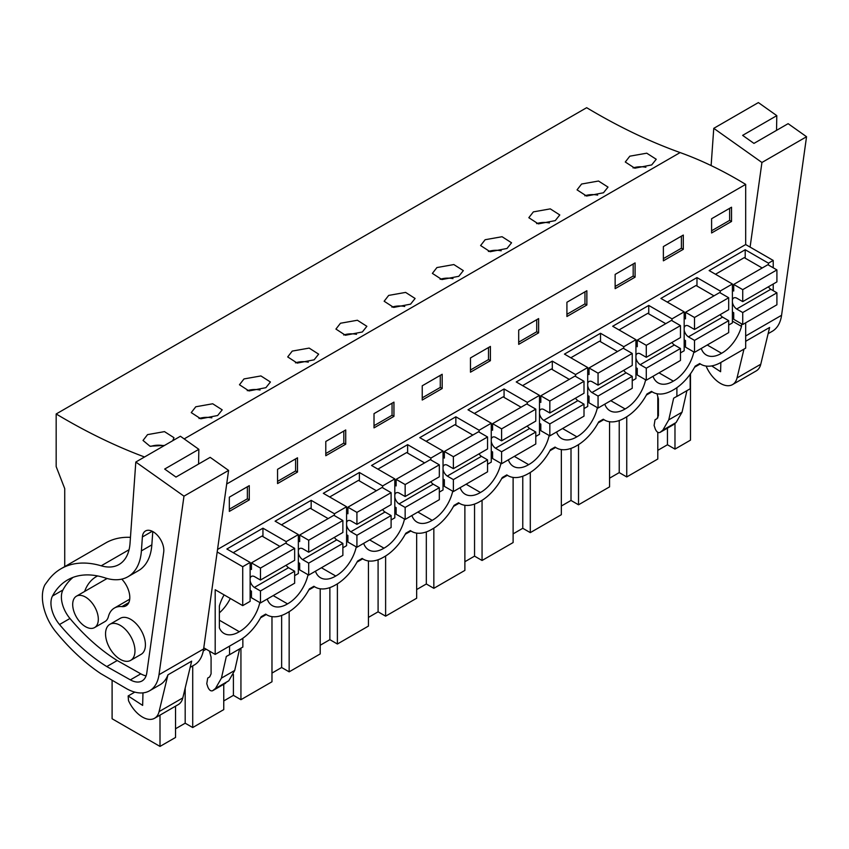 <?xml version="1.0" encoding="UTF-8"?>
<svg xmlns="http://www.w3.org/2000/svg" width="849" height="849" viewBox="0 0 849 849"><rect width="100%" height="100%" fill="white"/><g stroke="black" fill="none" stroke-linecap="round" stroke-linejoin="round"><path stroke-width="1.27" d="M694.609 367.203L700.276 363.934M745.677 322.811L745.677 348.132L721.098 362.332A40.274 23.252 -60 0 1 700.956 364.327A40.274 23.252 -60 0 1 699.735 363.531L695.172 366.163A40.274 23.252 -60 0 1 673.819 389.627L672.864 390.169A40.274 23.252 -60 0 1 652.732 392.164A40.274 23.252 -60 0 1 651.512 391.368L646.949 394A40.274 23.252 -60 0 1 625.586 417.464L624.641 418.016A40.274 23.252 -60 0 1 604.499 420.011A40.274 23.252 -60 0 1 603.278 419.215L598.725 421.847A40.274 23.252 -60 0 1 577.362 445.311L576.418 445.863A40.274 23.252 -60 0 1 556.275 447.858A40.274 23.252 -60 0 1 555.055 447.062L550.502 449.683A40.274 23.252 -60 0 1 529.139 473.158L528.184 473.7A40.274 23.252 -60 0 1 508.052 475.695A40.274 23.252 -60 0 1 506.832 474.899L502.268 477.531A40.274 23.252 -60 0 1 480.916 500.995L479.961 501.547A40.274 23.252 -60 0 1 459.818 503.542A40.274 23.252 -60 0 1 458.598 502.746L454.045 505.378A40.274 23.252 -60 0 1 432.682 528.842L431.738 529.394A40.274 23.252 -60 0 1 411.595 531.378A40.274 23.252 -60 0 1 410.375 530.583L405.822 533.214A40.274 23.252 -60 0 1 384.459 556.679L383.504 557.231A40.274 23.252 -60 0 1 363.372 559.226A40.274 23.252 -60 0 1 362.152 558.43L357.588 561.062A40.274 23.252 -60 0 1 336.236 584.526L335.281 585.078A40.274 23.252 -60 0 1 315.149 587.073A40.274 23.252 -60 0 1 313.918 586.277L309.365 588.909A40.274 23.252 -60 0 1 288.002 612.373L287.058 612.914A40.274 23.252 -60 0 1 266.915 614.909A40.274 23.252 -60 0 1 265.695 614.114L261.142 616.745A40.274 23.252 -60 0 1 239.779 640.21L215.19 654.409L215.19 589.737L242.718 605.624L250.126 601.357L250.126 562.441L242.718 566.707L217.185 551.967M64.726 566.612L64.726 488.61L56.172 466.589L56.172 413.972L586.67 107.696A644.433 372.064 -120 0 0 680.123 152.576L184.159 438.912M773.216 267.785L773.216 260.441L745.677 244.544L745.677 184.392A433.743 250.423 -120 0 0 680.123 152.576M773.216 290.666L773.216 284.022M690.492 373.762L690.492 440.143L674.976 449.1L667.452 444.759L657.795 450.341M260.569 617.796L266.236 614.527M308.803 589.949L314.47 586.68M357.026 562.112L362.693 558.833M405.249 534.265L410.916 530.996M453.483 506.418L459.15 503.149M501.706 478.581L507.373 475.302M549.929 450.734L555.596 447.465M598.152 422.898L603.83 419.618M646.386 395.05L652.053 391.782M203.293 650.865L206.169 649.198M676.897 387.653L676.897 396.441L690.184 388.768L690.184 374.207M673.65 398.202L676.802 396.387L673.65 398.202L668.757 419.862L682.044 412.19L686.915 390.657M682.044 412.19L676.112 422.505L672.97 424.946M741.506 323.798L741.506 326.409A29.535 17.054 -60 0 1 721.565 353.28A29.535 17.054 -60 0 1 706.326 355.02A29.535 17.054 -60 0 1 701.263 348.451M404.495 519.036A29.535 17.054 -60 0 1 383.981 548.178A29.535 17.054 -60 0 1 368.742 549.929A29.535 17.054 -60 0 1 363.68 543.36M308.038 574.72A29.535 17.054 -60 0 1 287.535 603.872A29.535 17.054 -60 0 1 272.285 605.613A29.535 17.054 -60 0 1 267.223 599.044M356.272 546.873A29.535 17.054 -60 0 1 335.758 576.025A29.535 17.054 -60 0 1 320.519 577.766A29.535 17.054 -60 0 1 315.446 571.197M645.633 379.811A29.535 17.054 -60 0 1 625.119 408.963A29.535 17.054 -60 0 1 609.869 410.704A29.535 17.054 -60 0 1 604.806 404.135M693.856 351.974A29.535 17.054 -60 0 1 673.342 381.127A29.535 17.054 -60 0 1 658.102 382.867A29.535 17.054 -60 0 1 653.03 376.298M597.399 407.658A29.535 17.054 -60 0 1 576.885 436.811A29.535 17.054 -60 0 1 561.645 438.551A29.535 17.054 -60 0 1 556.583 431.982M500.952 463.342A29.535 17.054 -60 0 1 480.438 492.494A29.535 17.054 -60 0 1 465.188 494.235A29.535 17.054 -60 0 1 460.126 487.666M452.719 491.189A29.535 17.054 -60 0 1 432.205 520.341A29.535 17.054 -60 0 1 416.965 522.082A29.535 17.054 -60 0 1 411.903 515.513M549.176 435.505A29.535 17.054 -60 0 1 528.662 464.647A29.535 17.054 -60 0 1 513.422 466.398A29.535 17.054 -60 0 1 508.36 459.829M259.815 602.567A29.535 17.054 -60 0 1 239.301 631.709A29.535 17.054 -60 0 1 224.062 633.46A29.535 17.054 -60 0 1 219.371 627.867L219.371 605.974A29.535 17.054 -60 0 1 224.104 594.884M192.712 665.892L192.712 727.54L223.754 709.615L223.754 684.305M192.712 727.54L185.188 723.199L175.531 728.771M112.1 680.527L112.1 718.763L160.005 746.42L175.531 737.463L175.531 706.177M626.742 416.774L626.742 476.947L657.795 459.022L657.795 432.311M626.742 476.947L619.229 472.606L609.561 478.189M578.519 444.611L578.519 504.794L609.561 486.87L609.561 421.73M578.519 504.794L571.006 500.454L561.338 506.025M530.296 472.458L530.296 532.631L561.338 514.706L561.338 449.577M530.296 532.631L522.772 528.29L513.114 533.872M482.062 500.305L482.062 560.478L513.114 542.553L513.114 477.425M482.062 560.478L474.549 556.137L464.881 561.72M433.839 528.142L433.839 588.325L464.881 570.401L464.881 505.261M433.839 588.325L426.325 583.985L416.657 589.556M385.616 555.989L385.616 616.162L416.657 598.237L416.657 533.108M385.616 616.162L378.092 611.821L368.434 617.403M337.393 583.836L337.393 644.009L368.434 626.084L368.434 560.956M337.393 644.009L329.868 639.668L320.2 645.251M289.159 611.673L289.159 671.846L320.2 653.932L320.2 588.792M289.159 671.846L281.645 667.505L271.977 673.087M240.936 648.137L240.936 699.693L271.977 681.768L271.977 616.639M240.936 699.693L233.411 695.352L223.754 700.934M674.976 423.418L674.976 449.1M728.686 325.061L732.39 322.917L732.39 284.001L720.239 291.016L720.239 292.884M680.463 352.897L684.167 350.764L684.167 311.848L672.015 318.863L672.015 320.731M632.229 380.745L635.933 378.612L635.933 339.696L623.782 346.71L623.782 348.568M584.006 408.592L587.71 406.448L587.71 367.532L575.558 374.547L575.558 376.415M535.783 436.428L539.486 434.295L539.486 395.379L527.335 402.394L527.335 404.262M487.549 464.276L491.263 462.132L491.263 423.216L479.112 430.241L479.112 432.099M439.326 492.123L443.029 489.979L443.029 451.063L430.878 458.078L430.878 459.946M391.102 519.959L394.806 517.826L394.806 478.91L382.655 485.925L382.655 487.782M342.869 547.807L346.583 545.663L346.583 506.747L334.432 513.762L334.432 515.63M294.645 575.654L298.349 573.51L298.349 534.594L286.198 541.609L286.198 543.477M732.39 284.001L709.127 270.576L745.21 249.744L768.462 263.179L768.462 265.037M768.462 263.179L773.216 260.441M334.432 513.762L311.169 500.337L275.097 521.169L298.349 534.594M382.655 485.925L359.392 472.49L323.32 493.322L346.583 506.747M430.878 458.078L407.626 444.653L371.544 465.475L394.806 478.91M479.112 430.241L455.849 416.806L419.777 437.638L443.029 451.063M527.335 402.394L504.073 388.969L468.001 409.791L491.263 423.216M575.558 374.547L552.306 361.122L516.224 381.954L539.486 395.379M623.782 346.71L600.53 333.275L564.458 354.107L587.71 367.532M672.015 318.863L648.753 305.438L612.681 326.26L635.933 339.696M720.239 291.016L696.976 277.591L660.904 298.423L684.167 311.848M217.535 549.462L745.677 244.544M286.198 541.609L262.946 528.184L226.863 549.006L250.126 562.441M226.683 484.026L745.677 184.392M731.541 221.462L731.541 207.22L711.6 218.724L711.6 232.976L731.541 221.462L729.641 220.369L711.6 230.779M442.18 388.524L422.24 400.038L422.24 385.786L442.18 374.271L442.18 388.524L440.281 387.431L422.24 397.841M470.473 357.938L490.404 346.434L490.404 360.687L470.473 372.191L470.473 357.938M345.723 444.207L325.793 455.722L325.793 441.469L345.723 429.965L345.723 444.207L343.824 443.114L325.793 453.525M374.016 413.633L393.947 402.118L393.947 416.371L374.016 427.875L374.016 413.633M635.084 277.156L615.143 288.66L615.143 274.407L635.084 262.903L635.084 277.156L633.184 276.052L615.143 286.474M683.307 249.309L663.377 260.823L663.377 246.571L683.307 235.056L683.307 249.309L681.407 248.216L663.377 258.627M518.697 330.102L538.627 318.587L538.627 332.84L518.697 344.354L518.697 330.102M586.861 304.993L566.92 316.507L566.92 302.255L586.861 290.751L586.861 304.993L584.961 303.9L566.92 314.31M277.559 469.317L277.559 483.569L297.5 472.055L297.5 457.802L277.559 469.317M249.277 499.902L249.277 485.649L229.336 497.164L229.336 511.406L249.277 499.902L247.377 498.798L229.336 509.22M56.172 413.972A644.433 372.064 -120 0 0 144.532 456.985M651.703 164.929L656.235 159.262L646.747 153.191L629.82 156.184L625.289 162.01L634.797 168.198L651.703 164.929M314.119 359.827L297.214 363.096L287.705 356.92L292.236 351.093L309.163 348.09L318.651 354.16L314.119 359.827M265.896 387.675L248.99 390.943L239.471 384.756L244.003 378.93L260.93 375.937L270.428 382.008L265.896 387.675M555.257 220.613L538.351 223.881L528.831 217.705L533.363 211.879L550.29 208.875L559.788 214.946L555.257 220.613M603.48 192.765L608.011 187.098L598.524 181.028L581.586 184.031L577.055 189.858L586.574 196.045L603.48 192.765M458.8 276.296L441.894 279.565L432.385 273.389L436.917 267.562L453.844 264.559L463.331 270.629L458.8 276.296M507.023 248.46L490.117 251.728L480.608 245.541L485.14 239.715L502.067 236.722L511.554 242.782L507.023 248.46M410.576 304.144L415.108 298.477L405.61 292.406L388.683 295.41L384.151 301.236L393.671 307.412L410.576 304.144M217.662 415.511L222.205 409.844L212.706 403.774L195.779 406.777L191.248 412.603L200.757 418.79L217.662 415.511M362.343 331.98L366.874 326.313L357.387 320.253L340.46 323.246L335.928 329.072L345.437 335.259L362.343 331.98M164.547 445.428L149.944 446.203L143.025 440.451L147.556 434.624L164.483 431.621L173.971 437.691L172.74 440.695M668.757 419.862L662.825 430.178L660.013 432.417C658.198 433.117 656.617 431.961 655.248 428.947L654.101 425.445L655.046 419.799L657.02 418.663L658.41 415.586L658.41 398.924L657.03 393.766M667.452 428.14L667.452 444.759M657.795 417.92L657.795 396.61M673.31 424.744L660.013 432.417L673.14 424.861M707.238 345.002L721.565 353.28M732.39 321.145L741.506 326.409M745.21 249.744L745.21 258.192M729.641 220.369L729.641 208.313M645.877 167.264A15.473 8.936 -0 0 0 633.067 167.943M160.005 715.134L160.005 746.42M215.19 654.409L203.771 647.819M242.718 605.624L242.718 566.707M85.516 597.08A18.126 10.464 60 0 1 97.348 613.052A18.126 10.464 60 0 1 94.568 627.57A18.126 10.464 60 0 1 85.516 626.679A18.126 10.464 60 0 1 73.672 610.707A18.126 10.464 60 0 1 76.452 596.178A18.126 10.464 60 0 1 85.516 597.08M120.261 625.363A20.811 12.013 -120 0 0 109.85 624.333A20.811 12.013 -120 0 0 106.666 641.006A20.811 12.013 -120 0 0 120.261 659.344A20.811 12.013 -120 0 0 130.661 660.373A20.811 12.013 -120 0 0 133.855 643.701A20.811 12.013 -120 0 0 120.261 625.363M185.188 688.051L185.188 723.199M209.448 651.098L211.083 657.19L211.083 673.851L209.692 676.918L207.718 678.054L206.774 683.7L207.92 687.212C209.289 690.226 210.87 691.383 212.685 690.683L215.497 688.443L221.43 678.128L226.322 656.468L229.559 654.706L229.559 646.11M225.632 683.201L212.526 690.789L228.784 680.771L234.717 670.455L239.588 648.923M219.371 620.205L239.301 631.709M219.371 612.861A29.535 17.054 120 0 0 230.312 598.46M262.946 528.184L262.946 536.621M247.377 498.798L247.377 486.742M163.613 445.693A15.473 8.936 -0 0 0 150.793 446.383M226.322 656.468L229.463 654.653M229.559 654.706L242.856 647.034L242.856 638.246M659.004 372.849L673.342 381.127M696.976 277.591L696.976 286.028M619.229 420.542L619.229 472.606M597.654 195.111A15.473 8.936 -0 0 0 584.834 195.79M681.407 248.216L681.407 236.16M610.781 400.686L625.119 408.963M648.753 305.438L648.753 313.875M571.006 448.389L571.006 500.454M549.42 222.947A15.473 8.936 -0 0 0 536.61 223.627M633.184 276.052L633.184 263.997M562.558 428.533L576.885 436.811M600.53 333.275L600.53 341.723M522.772 476.225L522.772 528.29M501.197 250.795A15.473 8.936 -0 0 0 488.387 251.474M584.961 303.9L584.961 291.844M514.324 456.38L528.662 464.647M552.306 361.122L552.306 369.559M474.549 504.073L474.549 556.137M452.973 278.631A15.473 8.936 -0 0 0 440.153 279.321M538.627 332.84L536.727 331.747L518.697 342.158M536.727 331.747L536.727 319.68M466.101 484.217L480.438 492.494M504.073 388.969L504.073 397.406M426.325 531.92L426.325 583.985M404.74 306.478A15.473 8.936 -0 0 0 391.93 307.158M490.404 360.687L488.504 359.583L470.473 370.005M488.504 359.583L488.504 347.528M417.878 512.064L432.205 520.341M455.849 416.806L455.849 425.253M378.092 559.756L378.092 611.821M356.516 334.326A15.473 8.936 -0 0 0 343.707 335.005M440.281 387.431L440.281 375.375M369.655 539.911L383.981 548.178M407.626 444.653L407.626 453.09M329.868 587.604L329.868 639.668M308.293 362.162A15.473 8.936 -0 0 0 295.473 362.852M393.947 416.371L392.058 415.278L374.016 425.689M392.058 415.278L392.058 403.211M321.421 567.748L335.758 576.025M359.392 472.49L359.392 480.937M281.645 615.44L281.645 667.505M260.07 390.009A15.473 8.936 -0 0 0 247.25 390.689M343.824 443.114L343.824 431.059M273.198 595.595L287.535 603.872M311.169 500.337L311.169 508.774M233.411 674.488L233.411 695.352M211.836 417.857A15.473 8.936 -0 0 0 199.027 418.536M297.5 472.055L295.601 470.962L277.559 481.372M295.601 470.962L295.601 458.906M732.39 311.954L733.716 312.719L733.716 319.298L742.737 324.509L742.737 312.538L736.624 309.015A6.718 3.874 60 0 1 732.39 302.212M732.39 299.994A6.718 3.874 60 0 1 733.685 297.978A6.718 3.874 60 0 1 736.624 298.095L742.737 301.618L742.737 289.647L733.716 284.436L733.716 291.016L732.39 290.252M768.377 286.813A6.718 3.874 -120 0 0 770.807 289.276L776.909 292.809L776.909 304.78L742.737 324.509M762.2 267.997L744.255 257.64L715.495 274.248M742.737 301.618L776.909 281.889L776.909 269.918L767.889 264.708L733.716 284.436M736.624 309.015L770.807 289.276M742.737 289.647L776.909 269.918M742.737 312.538L776.909 292.809M684.167 339.802L685.493 340.566L685.493 347.145L694.514 352.346L694.514 340.385L688.401 336.851A6.718 3.874 60 0 1 684.167 330.059M684.167 327.841A6.718 3.874 60 0 1 685.461 325.814A6.718 3.874 60 0 1 688.401 325.931L694.514 329.465L694.514 317.494L685.493 312.283L685.493 318.863L684.167 318.099M720.154 314.661A6.718 3.874 -120 0 0 722.573 317.123L728.686 320.646L728.686 332.617L694.514 352.346M713.967 295.845L696.031 285.487L667.272 302.095M694.514 329.465L728.686 309.726L728.686 297.755L719.665 292.555L685.493 312.283M688.401 336.851L722.573 317.123M694.514 317.494L728.686 297.755M694.514 340.385L728.686 320.646M635.933 367.649L637.259 368.413L637.259 374.982L646.28 380.193L646.28 368.222L640.178 364.699A6.718 3.874 60 0 1 635.933 357.896M635.933 355.678A6.718 3.874 60 0 1 637.228 353.662A6.718 3.874 60 0 1 640.178 353.778L646.28 357.302L646.28 345.331L637.259 340.131L637.259 346.7L635.933 345.936M671.92 342.497A6.718 3.874 -120 0 0 674.35 344.97L680.463 348.493L680.463 360.464L646.28 380.193M665.743 323.681L647.808 313.323L619.038 329.932M646.28 357.302L680.463 337.573L680.463 325.602L671.442 320.391L637.259 340.131M640.178 364.699L674.35 344.97M646.28 345.331L680.463 325.602M646.28 368.222L680.463 348.493M587.71 395.485L589.036 396.25L589.036 402.829L598.057 408.04L598.057 396.069L591.944 392.535A6.718 3.874 60 0 1 587.71 385.743M587.71 383.525A6.718 3.874 60 0 1 589.004 381.509A6.718 3.874 60 0 1 591.944 381.615L598.057 385.149L598.057 373.178L589.036 367.967L589.036 374.547L587.71 373.783M623.697 370.344A6.718 3.874 -120 0 0 626.127 372.807L632.229 376.34L632.229 388.301L598.057 408.04M617.52 351.528L599.574 341.171L570.815 357.779M598.057 385.149L632.229 365.42L632.229 353.449L623.208 348.239L589.036 367.967M591.944 392.535L626.127 372.807M598.057 373.178L632.229 353.449M598.057 396.069L632.229 376.34M539.486 423.333L540.813 424.097L540.813 430.676L549.834 435.877L549.834 423.916L543.721 420.382A6.718 3.874 60 0 1 539.486 413.59M539.486 411.372A6.718 3.874 60 0 1 540.781 409.345A6.718 3.874 60 0 1 543.721 409.462L549.834 412.996L549.834 401.025L540.813 395.814L540.813 402.394L539.486 401.63M575.473 398.181A6.718 3.874 -120 0 0 577.893 400.654L584.006 404.177L584.006 416.148L549.834 435.877M569.286 379.376L551.351 369.018L522.591 385.626M549.834 412.996L584.006 393.257L584.006 381.286L574.985 376.086L540.813 395.814M543.721 420.382L577.893 400.654M549.834 401.025L584.006 381.286M549.834 423.916L584.006 404.177M491.263 451.169L492.579 451.944L492.579 458.513L501.6 463.724L501.6 451.753L495.498 448.23A6.718 3.874 60 0 1 491.263 441.427M491.263 439.209A6.718 3.874 60 0 1 492.547 437.193A6.718 3.874 60 0 1 495.498 437.309L501.6 440.833L501.6 428.862L492.579 423.662L492.579 430.231L491.263 429.467M527.25 426.028A6.718 3.874 -120 0 0 529.67 428.49L535.783 432.024L535.783 443.995L501.6 463.724M521.063 407.212L503.128 396.854L474.358 413.463M501.6 440.833L535.783 421.104L535.783 409.133L526.762 403.922L492.579 423.662M495.498 448.23L529.67 428.49M501.6 428.862L535.783 409.133M501.6 451.753L535.783 432.024M443.029 479.016L444.356 479.781L444.356 486.36L453.377 491.571L453.377 479.6L447.264 476.066A6.718 3.874 60 0 1 443.029 469.274M443.029 467.056A6.718 3.874 60 0 1 444.324 465.04A6.718 3.874 60 0 1 447.264 465.146L453.377 468.68L453.377 456.709L444.356 451.498L444.356 458.078L443.029 457.314M479.016 453.875A6.718 3.874 -120 0 0 481.447 456.338L487.549 459.871L487.549 471.832L453.377 491.571M472.84 435.059L454.894 424.702L426.134 441.31M453.377 468.68L487.549 448.941L487.549 436.98L478.539 431.77L444.356 451.498M447.264 476.066L481.447 456.338M453.377 456.709L487.549 436.98M453.377 479.6L487.549 459.871M394.806 506.864L396.133 507.628L396.133 514.207L405.153 519.408L405.153 507.437L399.041 503.913A6.718 3.874 60 0 1 394.806 497.121M394.806 494.903A6.718 3.874 60 0 1 396.101 492.876A6.718 3.874 60 0 1 399.041 492.993L405.153 496.516L405.153 484.556L396.133 479.345L396.133 485.925L394.806 485.161M430.793 481.712A6.718 3.874 -120 0 0 433.213 484.185L439.326 487.708L439.326 499.679L405.153 519.408M424.617 462.907L406.671 452.549L377.911 469.147M405.153 496.516L439.326 476.788L439.326 464.817L430.305 459.617L396.133 479.345M399.041 503.913L433.213 484.185M405.153 484.556L439.326 464.817M405.153 507.437L439.326 487.708M346.583 534.7L347.91 535.475L347.91 542.044L356.92 547.255L356.92 535.284L350.817 531.761A6.718 3.874 60 0 1 346.583 524.958M346.583 522.74A6.718 3.874 60 0 1 347.867 520.724A6.718 3.874 60 0 1 350.817 520.84L356.92 524.364L356.92 512.393L347.91 507.193L347.91 513.762L346.583 512.998M382.57 509.559A6.718 3.874 -120 0 0 384.99 512.021L391.102 515.555L391.102 527.526L356.92 547.255M376.383 490.743L358.448 480.385L329.677 496.994M356.92 524.364L391.102 504.635L391.102 492.664L382.082 487.453L347.91 507.193M350.817 531.761L384.99 512.021M356.92 512.393L391.102 492.664M356.92 535.284L391.102 515.555M298.349 562.547L299.676 563.311L299.676 569.891L308.696 575.102L308.696 563.131L302.584 559.597A6.718 3.874 60 0 1 298.349 552.805M298.349 550.587A6.718 3.874 60 0 1 299.644 548.56A6.718 3.874 60 0 1 302.584 548.677L308.696 552.211L308.696 540.24L299.676 535.029L299.676 541.609L298.349 540.845M334.336 537.406A6.718 3.874 -120 0 0 336.766 539.868L342.869 543.392L342.869 555.363L308.696 575.102M328.16 518.59L310.225 508.233L281.454 524.841M308.696 552.211L342.869 532.472L342.869 520.511L333.859 515.301L299.676 535.029M302.584 559.597L336.766 539.868M308.696 540.24L342.869 520.511M308.696 563.131L342.869 543.392M250.126 590.395L251.453 591.159L251.453 597.738L260.473 602.939L260.473 590.968L254.36 587.444A6.718 3.874 60 0 1 250.126 580.652M250.126 578.434A6.718 3.874 60 0 1 251.421 576.407A6.718 3.874 60 0 1 254.36 576.524L260.473 580.047L260.473 568.077L251.453 562.876L251.453 569.456L250.126 568.681M286.113 565.243A6.718 3.874 -120 0 0 288.533 567.716L294.645 571.239L294.645 583.21L260.473 602.939M279.937 546.427L261.991 536.069L233.231 552.678M260.473 580.047L294.645 560.319L294.645 548.348L285.625 543.148L251.453 562.876M254.36 587.444L288.533 567.716M260.473 568.077L294.645 548.348M260.473 590.968L294.645 571.239M768.122 333.678L772.208 331.322A46.992 27.126 -120 0 0 781.579 315.276L745.677 336.002M745.677 341.712A46.992 27.126 -120 0 0 745.889 341.171L769.619 327.459L760.778 364.232A24.165 13.955 60 0 1 756.257 370.896L732.528 384.597A24.165 13.955 60 0 1 706.464 366.948L706.4 366.099M711.122 165.576L713.765 128.337L761.935 162.488L806.55 136.731L788.127 123.667L753.954 143.396L742.631 135.373L776.803 115.644L776.538 130.353M713.765 128.337L758.38 102.58L776.803 115.644M806.55 136.731L781.579 315.276M761.935 162.488L750.091 247.091M732.528 384.597A24.165 13.955 60 0 0 737.038 377.932L743.979 349.119M745.677 342.03L745.889 341.171M720.843 362.47L720.61 371.724L711.695 365.908M129.069 549.717L101.201 565.805A120.834 69.767 -120 0 0 61.075 568.713A120.834 69.767 -120 0 0 48.181 580.366L44.923 584.781A39.553 22.838 -120 0 0 46.907 617.032A36.252 20.928 -120 0 0 55.79 631.773A154.391 89.145 -120 0 0 100.596 673.501L126.522 688.656A46.992 27.126 -120 0 0 149.626 690.768A46.992 27.126 -120 0 0 158.996 674.722L183.978 496.166L135.808 462.026L180.423 436.259L198.846 449.323L198.581 464.032M190.165 667.367L194.251 665.011A46.992 27.126 -120 0 0 203.622 648.954L158.996 674.722M149.626 690.768L160.068 684.74A46.992 27.126 -120 0 0 167.932 674.849L191.662 661.148L182.811 697.91A24.165 13.955 60 0 1 178.301 704.574L154.56 718.275A24.165 13.955 60 0 1 128.507 700.637L128.146 695.957L134.811 692.115M198.846 449.323L164.674 469.051L175.987 477.074L210.17 457.346L228.593 470.41L203.622 648.954M94.568 627.57L105.011 621.542A18.126 10.464 -120 0 0 108.354 616.724A32.644 18.848 -120 0 1 114.382 608.054A32.644 18.848 -120 0 1 121.885 606.6A18.126 10.464 -120 0 0 126.055 605.793A18.126 10.464 -120 0 0 121.768 579.124M97.614 575.93A68.886 39.776 -120 0 0 96.255 576.662A68.886 39.776 -120 0 0 84.624 591.456M130.661 660.373L141.104 654.346A20.811 12.013 -120 0 0 144.298 637.673A20.811 12.013 -120 0 0 130.704 619.335A20.811 12.013 -120 0 0 120.293 618.305L109.85 624.333M106.783 666.561L130.364 679.869A23.793 13.743 60 0 0 142.07 680.94A23.793 13.743 60 0 0 146.813 672.811L163.708 552.083A15.186 8.766 60 0 0 157.914 535.836A15.186 8.766 60 0 0 145.497 530.975A15.186 8.766 60 0 0 142.388 536.971L141.401 550.884A65.331 37.717 60 0 1 128.008 576.694A65.331 37.717 60 0 1 105.212 577.925A107.855 62.274 60 0 0 67.57 579.952A107.855 62.274 60 0 0 52.489 596.019A22.891 13.213 60 0 0 59.515 624.524A154.391 89.145 60 0 0 106.783 666.561L117.226 660.533L140.807 673.841A23.793 13.743 60 0 0 146.092 675.836M152.788 531.559L151.844 544.856A65.331 37.717 60 0 1 138.451 570.666L128.008 576.694M117.226 660.533A154.391 89.145 60 0 1 69.958 618.486A22.891 13.213 60 0 1 62.932 589.991A107.855 62.274 60 0 1 73.046 577.373M130.459 537.353A120.834 69.767 -120 0 0 105.7 542.946L61.075 568.713M101.201 565.805A53.699 31.01 -120 0 0 119.03 564.511A53.699 31.01 -120 0 0 130.035 543.296L135.808 462.026M183.978 496.166L228.593 470.41M154.56 718.275A24.165 13.955 60 0 0 159.081 711.611L167.932 674.849M142.972 692.869L142.653 705.402L128.146 695.957M662.825 430.178L676.112 422.505M215.497 688.443L228.784 680.771M221.43 678.128L234.717 670.455M737.038 377.932L760.778 364.232M128.836 602.588L121.885 606.6M130.364 679.869L140.807 673.841M142.388 536.971L152.247 531.272M151.844 544.856L141.401 550.884M52.489 596.019L62.932 589.991M59.515 624.524L69.958 618.486M159.081 711.611L182.811 697.91M700.956 364.327L699.65 363.574M76.452 596.178L107.101 578.487M652.732 392.164L651.427 391.421M604.499 420.011L603.204 419.257M556.275 447.858L554.97 447.105M508.052 475.695L506.747 474.941M459.818 503.542L458.524 502.788M411.595 531.378L410.3 530.636M363.372 559.226L362.067 558.472M315.149 587.073L313.843 586.319M266.915 614.909L265.62 614.167M129.717 599.203L114.382 608.054"/></g></svg>
